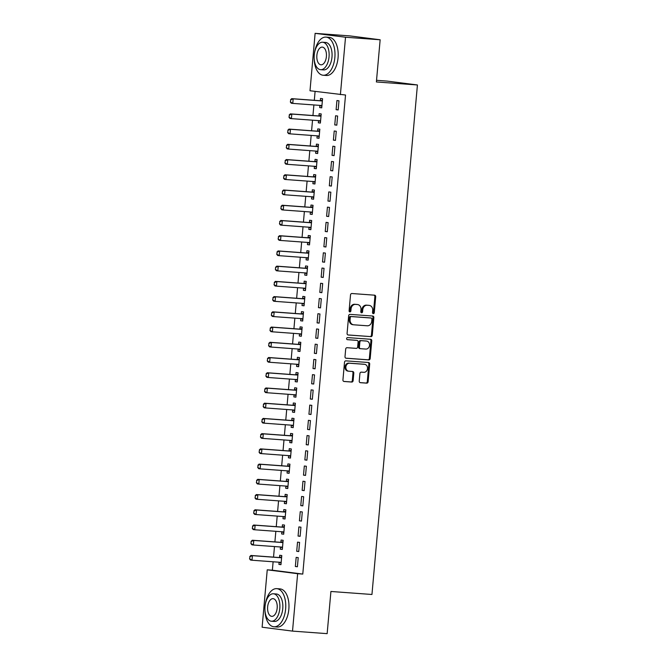 <?xml version="1.0" encoding="UTF-8"?>
<svg xmlns="http://www.w3.org/2000/svg" width="667" height="667" viewBox="0 0 667 667"><rect width="100%" height="100%" fill="white"/><g stroke="black" fill="none" stroke-linecap="round" stroke-linejoin="round"><path stroke-width="1" d="M373.303 313.632A1.051 0.884 97.3 0 0 374.279 312.648L375.696 296.765A1.501 1.259 97.3 0 0 374.571 295.181L351.909 293.522A1.501 1.259 97.3 0 0 350.517 294.922L349.099 310.805A1.051 0.884 97.3 0 0 350.867 310.93L351.05 308.879A4.802 4.035 97.3 0 1 355.503 304.394L357.387 304.527A4.802 4.035 97.3 0 1 357.57 304.544A4.802 4.035 97.3 0 1 360.989 309.605L360.805 311.664A1.051 0.884 97.3 0 0 362.573 311.789L362.756 309.738A4.802 4.035 97.3 0 1 367.209 305.253L369.101 305.386A4.802 4.035 97.3 0 1 369.285 305.403A4.802 4.035 97.3 0 1 372.703 310.463L372.519 312.523A1.051 0.884 97.3 0 0 373.303 313.632M372.87 313.457A1.051 0.884 97.3 0 0 373.453 312.548L374.871 296.665A1.501 1.259 97.3 0 0 374.054 295.147M349.45 311.739A1.051 0.884 97.3 0 0 350.042 310.83L350.225 308.771L351.05 308.879M361.164 312.598A1.051 0.884 97.3 0 0 361.747 311.689L361.931 309.63L362.756 309.738M359.238 381.09A1.501 1.259 97.3 0 0 360.363 382.675L366.717 383.141A1.501 1.259 97.3 0 0 368.109 381.741L369.685 364.107A1.501 1.259 97.3 0 0 368.559 362.514L345.898 360.855A1.501 1.259 97.3 0 0 344.505 362.256L342.938 379.898A1.501 1.259 97.3 0 0 344.064 381.482L351.742 382.049A1.501 1.259 97.3 0 0 353.135 380.64L353.802 373.095A1.501 1.259 97.3 0 0 352.676 371.511L348.874 371.227A4.019 3.377 97.3 0 1 348.716 371.211A4.019 3.377 97.3 0 1 345.873 366.892A4.019 3.377 97.3 0 1 349.583 363.232L364.507 364.324A4.019 3.377 97.3 0 1 364.657 364.34A4.019 3.377 97.3 0 1 367.509 368.659A4.019 3.377 97.3 0 1 363.79 372.319L361.306 372.144A1.501 1.259 97.3 0 0 359.913 373.545L359.238 381.09M273.12 561.781L272.369 570.193L302.776 574.079L345.531 95.022L309.997 90.754L315.116 33.35L345.523 37.235L340.395 94.647M302.776 574.079L297.64 573.703L292.521 631.107L262.114 627.222L267.242 569.818L297.64 573.703M315.116 33.35L349.75 35.893L380.148 39.778L376.388 81.958L417.425 84.967L371.953 594.48L330.915 591.471L327.147 633.65L292.521 631.107M380.148 39.778L345.523 37.235M370.869 336.66A1.501 1.259 97.3 0 0 372.261 335.259L373.837 317.617A1.501 1.259 97.3 0 0 372.711 316.033L350.05 314.374A1.501 1.259 97.3 0 0 348.658 315.774L347.082 333.408A1.501 1.259 97.3 0 0 348.207 335.001L370.043 336.552A1.501 1.259 97.3 0 0 371.436 335.151L373.011 317.517A1.501 1.259 97.3 0 0 372.186 315.991M371.761 340.862L370.185 358.496A1.501 1.259 97.3 0 1 368.793 359.905L346.131 358.237A1.501 1.259 97.3 0 1 345.006 356.653L345.681 349.108A1.501 1.259 97.3 0 1 347.073 347.699L356.261 348.374A1.501 1.259 97.3 0 0 357.654 346.973L358.104 341.971A1.501 1.259 97.3 0 0 356.978 340.378L347.407 339.678A1.051 0.884 97.3 0 1 347.599 337.585L370.635 339.278A1.501 1.259 97.3 0 1 371.761 340.862L370.935 340.754L369.368 358.396L370.185 358.496M417.425 84.967L387.027 81.082L376.53 80.307M296.707 551.276L298.758 551.542L299.575 542.404L297.524 542.146L296.707 551.276L298.766 551.434M280.465 546.99L280.273 549.174L282.324 549.441L283.142 540.303L281.09 540.045L280.89 542.271A1.526 1.284 -82.7 0 1 280.507 542.313L252.284 540.245L253.768 540.437L253.36 545.006L281.574 547.073A1.526 1.284 -82.7 0 1 281.958 547.173L282.508 547.424M299.425 520.827L301.476 521.085L302.293 511.948L300.242 511.689L299.425 520.827L301.484 520.977M283.183 516.533L282.991 518.726L285.042 518.984L285.86 509.846L283.808 509.588L283.608 511.822M302.143 490.37L304.194 490.629L305.011 481.499L302.96 481.232L302.143 490.37L304.202 490.52M285.901 486.076L285.709 488.269L287.76 488.527L288.578 479.398L286.527 479.131L286.326 481.366M304.861 459.913L306.912 460.18L307.729 451.042L305.678 450.775L304.861 459.913L306.92 460.063M288.619 455.628L288.427 457.812L290.478 458.079L291.296 448.941L289.245 448.674L289.044 450.909A1.526 1.284 -82.7 0 1 288.661 450.95L260.438 448.883L261.923 449.066L261.514 453.635L289.728 455.703A1.526 1.284 -82.7 0 1 290.112 455.803L290.662 456.061M307.579 429.456L309.63 429.723L310.447 420.585L308.396 420.327L307.579 429.456L309.638 429.615M293.338 426.088L291.371 425.171L291.145 427.355L293.197 427.622L294.014 418.484L291.963 418.226L291.762 420.452A1.526 1.284 -82.7 0 1 291.379 420.493L263.157 418.426L264.641 418.618L264.232 423.178L292.446 425.254A1.526 1.284 -82.7 0 1 292.83 425.354L293.38 425.604M310.297 399.008L312.348 399.266L313.165 390.128L311.114 389.87L310.297 399.008L312.356 399.158M294.055 394.714L293.864 396.907L295.915 397.165L296.732 388.027L294.681 387.769L294.481 389.995A1.526 1.284 -82.7 0 1 294.097 390.037L265.875 387.969L267.359 388.161L266.95 392.73L295.164 394.797A1.526 1.284 -82.7 0 1 295.548 394.897L296.098 395.156M313.015 368.551L315.066 368.809L315.883 359.671L313.832 359.413L313.015 368.551L315.074 368.701M296.773 364.257L296.582 366.45L298.633 366.708L299.45 357.57L297.399 357.312L297.199 359.546A1.526 1.284 -82.7 0 1 296.815 359.58L268.593 357.512L270.077 357.704L269.668 362.273L297.882 364.34A1.526 1.284 -82.7 0 1 298.266 364.44L298.816 364.699M315.733 338.094L317.784 338.361L318.601 329.223L316.55 328.956L315.733 338.094L317.792 338.244M299.491 333.808L299.3 335.993L301.351 336.26L302.168 327.122L300.117 326.855L299.917 329.089M318.451 307.637L320.502 307.904L321.319 298.766L319.268 298.499L318.451 307.637L320.51 307.787M302.209 303.352L302.018 305.536L304.069 305.803L304.886 296.665L302.835 296.398L302.635 298.633A1.526 1.284 -82.7 0 1 302.251 298.674L274.029 296.607L275.513 296.79L275.104 301.359L303.318 303.427A1.526 1.284 -82.7 0 1 303.702 303.527L304.252 303.785M321.169 277.18L323.22 277.447L324.037 268.309L321.986 268.051L321.169 277.18L323.237 277.339M306.928 273.812L304.961 272.895L304.736 275.079L306.787 275.346L307.604 266.208L305.553 265.95L305.353 268.176A1.526 1.284 -82.7 0 1 304.969 268.217L276.747 266.15L278.231 266.341L277.822 270.91L306.036 272.978A1.526 1.284 -82.7 0 1 306.42 273.078L306.97 273.328M323.887 246.732L325.938 246.99L326.755 237.852L324.704 237.594L323.887 246.732L325.955 246.882M307.645 242.438L307.454 244.631L309.505 244.889L310.322 235.751L308.271 235.493L308.071 237.727M326.605 216.275L328.656 216.533L329.473 207.404L327.422 207.137L326.605 216.275L328.673 216.425M310.363 211.981L310.172 214.174L312.223 214.432L313.04 205.303L310.989 205.036L310.789 207.27A1.526 1.284 -82.7 0 1 310.405 207.312L282.183 205.236L283.667 205.428L283.258 209.997L311.472 212.064A1.526 1.284 -82.7 0 1 311.856 212.164L312.406 212.423M329.323 185.818L331.374 186.085L332.191 176.947L330.14 176.68L329.323 185.818L331.391 185.968M313.081 181.532L312.89 183.717L314.941 183.984L315.758 174.846L313.707 174.579L313.507 176.813M332.041 155.361L334.092 155.628L334.909 146.49L332.858 146.231L332.041 155.361L334.109 155.511M315.799 151.075L315.608 153.26L317.659 153.527L318.476 144.389L316.425 144.122L316.225 146.356A1.526 1.284 -82.7 0 1 315.841 146.398L287.619 144.33L289.103 144.522L288.694 149.083L316.908 151.159A1.526 1.284 -82.7 0 1 317.292 151.259L317.842 151.509M334.759 124.912L336.81 125.171L337.627 116.033L335.576 115.775L334.759 124.912L336.827 125.062M320.519 121.536L318.551 120.619L318.326 122.811L320.377 123.07L321.194 113.932L319.143 113.673L318.943 115.9A1.526 1.284 -82.7 0 1 318.559 115.941L290.337 113.874L291.821 114.065L291.412 118.634L319.626 120.702A1.526 1.284 -82.7 0 1 320.01 120.802L320.56 121.052M315.099 91.412L314.307 100.3M313.89 104.952L312.948 115.533M312.531 120.177L311.589 130.757M311.172 135.409L310.23 145.99M309.813 150.634L308.871 161.214M308.454 165.866L307.512 176.438M307.095 181.09L306.153 191.671M305.736 196.315L304.794 206.895M304.377 211.547L303.435 222.128M303.018 226.772L302.076 237.352M301.659 242.004L300.717 252.576M300.3 257.229L299.358 267.809M298.941 272.453L297.999 283.033M297.582 287.685L296.64 298.266M296.223 302.91L295.281 313.49M294.864 318.134L293.922 328.714M293.505 333.367L292.563 343.947M292.146 348.591L291.204 359.171M290.787 363.823L289.845 374.404M289.428 379.048L288.486 389.628M288.069 394.272L287.127 404.852M286.71 409.505L285.768 420.085M285.351 424.729L284.409 435.309M283.992 439.962L283.05 450.533M282.633 455.186L281.691 465.766M281.274 470.41L280.332 480.99M279.915 485.643L278.973 496.223M278.556 500.867L277.614 511.447M277.197 516.1L276.255 526.672M275.838 531.324L274.896 541.904M274.479 546.548L273.537 557.128M319.877 105.394L319.685 107.579L321.736 107.846L322.553 98.708L320.502 98.441L320.302 100.675M336.118 109.68L338.169 109.947L338.986 100.809L336.935 100.542L336.118 109.68L338.186 109.83M317.159 135.843L316.967 138.036L319.018 138.294L319.835 129.165L317.784 128.898L317.584 131.132M333.4 140.137L335.451 140.395L336.268 131.266L334.217 130.999L333.4 140.137L335.468 140.287M314.44 166.3L314.249 168.493L316.3 168.751L317.117 159.613L315.066 159.355L314.866 161.589A1.526 1.284 -82.7 0 1 314.482 161.622L286.26 159.555L287.744 159.746L287.335 164.315L315.549 166.383A1.526 1.284 -82.7 0 1 315.933 166.483L316.483 166.742M330.682 170.594L332.733 170.852L333.55 161.714L331.499 161.456L330.682 170.594L332.75 170.744M313.723 197.674L311.756 196.757L311.531 198.941L313.582 199.208L314.399 190.07L312.348 189.812L312.148 192.038A1.526 1.284 -82.7 0 1 311.764 192.079L283.542 190.012L285.026 190.203L284.617 194.772L312.831 196.84A1.526 1.284 -82.7 0 1 313.215 196.94L313.765 197.19M327.964 201.05L330.015 201.309L330.832 192.171L328.781 191.913L327.964 201.05L330.032 201.201M309.004 227.214L308.813 229.398L310.864 229.665L311.681 220.527L309.63 220.26L309.43 222.495A1.526 1.284 -82.7 0 1 309.046 222.536L280.824 220.469L282.308 220.652L281.899 225.221L310.113 227.297A1.526 1.284 -82.7 0 1 310.497 227.397L311.047 227.647M325.246 231.499L327.297 231.766L328.114 222.628L326.063 222.361L325.246 231.499L327.314 231.649M306.286 257.67L306.095 259.855L308.146 260.122L308.963 250.984L306.912 250.717L306.712 252.951M322.528 261.956L324.579 262.223L325.396 253.085L323.345 252.818L322.528 261.956L324.596 262.106M303.568 288.119L303.377 290.312L305.428 290.57L306.245 281.432L304.194 281.174L303.994 283.408A1.526 1.284 -82.7 0 1 303.61 283.45L275.388 281.374L276.872 281.566L276.463 286.135L304.677 288.202A1.526 1.284 -82.7 0 1 305.061 288.302L305.611 288.561M319.81 292.413L321.861 292.671L322.678 283.542L320.627 283.275L319.81 292.413L321.878 292.563M300.85 318.576L300.659 320.769L302.71 321.027L303.527 311.889L301.476 311.631L301.276 313.857A1.526 1.284 -82.7 0 1 300.892 313.899L272.67 311.831L274.154 312.023L273.745 316.592L301.959 318.659A1.526 1.284 -82.7 0 1 302.343 318.759L302.893 319.018M317.092 322.87L319.143 323.128L319.96 313.99L317.909 313.732L317.092 322.87L319.151 323.02M300.133 349.95L298.166 349.033L297.941 351.217L299.992 351.484L300.809 342.346L298.758 342.088L298.558 344.314A1.526 1.284 -82.7 0 1 298.174 344.355L269.952 342.288L271.436 342.479L271.027 347.048L299.241 349.116A1.526 1.284 -82.7 0 1 299.625 349.216L300.175 349.466M314.374 353.318L316.425 353.585L317.242 344.447L315.191 344.189L314.374 353.318L316.433 353.477M295.414 379.49L295.223 381.674L297.274 381.941L298.091 372.803L296.04 372.536L295.84 374.771A1.526 1.284 -82.7 0 1 295.456 374.812L267.234 372.745L268.718 372.928L268.309 377.497L296.523 379.565A1.526 1.284 -82.7 0 1 296.907 379.665L297.457 379.923M311.656 383.775L313.707 384.042L314.524 374.904L312.473 374.637L311.656 383.775L313.715 383.925M292.696 409.938L292.505 412.131L294.556 412.389L295.373 403.26L293.322 402.993L293.121 405.228M308.938 414.232L310.989 414.49L311.806 405.361L309.755 405.094L308.938 414.232L310.997 414.382M289.978 440.395L289.786 442.588L291.838 442.846L292.655 433.708L290.604 433.45L290.403 435.684A1.526 1.284 -82.7 0 1 290.02 435.718L261.798 433.65L263.282 433.842L262.873 438.411L291.087 440.478A1.526 1.284 -82.7 0 1 291.471 440.579L292.021 440.837M306.22 444.689L308.271 444.947L309.088 435.809L307.037 435.551L306.22 444.689L308.279 444.839M287.26 470.852L287.068 473.045L289.119 473.303L289.937 464.165L287.886 463.907L287.685 466.133A1.526 1.284 -82.7 0 1 287.302 466.175L259.079 464.107L260.564 464.299L260.155 468.868L288.369 470.935A1.526 1.284 -82.7 0 1 288.753 471.035L289.303 471.286M303.502 475.146L305.553 475.404L306.37 466.266L304.319 466.008L303.502 475.146L305.561 475.296M286.543 502.226L284.576 501.309L284.35 503.493L286.401 503.76L287.219 494.622L285.168 494.355L284.967 496.59A1.526 1.284 -82.7 0 1 284.584 496.632L256.361 494.564L257.846 494.747L257.437 499.316L285.651 501.392A1.526 1.284 -82.7 0 1 286.035 501.492L286.585 501.742M300.784 505.594L302.835 505.861L303.652 496.723L301.601 496.456L300.784 505.594L302.843 505.744M281.824 531.766L281.632 533.95L283.683 534.217L284.501 525.079L282.449 524.812L282.249 527.047A1.526 1.284 -82.7 0 1 281.866 527.088L253.643 525.021L255.127 525.204L254.719 529.773L282.933 531.841A1.526 1.284 -82.7 0 1 283.317 531.941L283.867 532.199M298.066 536.051L300.117 536.318L300.934 527.18L298.883 526.913L298.066 536.051L300.125 536.201M279.106 562.214L278.914 564.407L280.965 564.666L281.782 555.536L279.731 555.269L279.531 557.504M295.348 566.508L297.399 566.767L298.216 557.637L296.165 557.37L295.348 566.508L297.407 566.658M272.369 570.193L267.242 569.818M319.685 107.579L321.744 107.729M318.326 122.811L320.385 122.961M316.967 138.036L319.026 138.186M315.608 153.26L317.667 153.41M314.249 168.493L316.308 168.643M312.89 183.717L314.949 183.867M311.531 198.941L313.59 199.1M310.172 214.174L312.231 214.324M308.813 229.398L310.872 229.548M307.454 244.631L309.513 244.781M306.095 259.855L308.154 260.005M304.736 275.079L306.795 275.238M303.377 290.312L305.436 290.462M302.018 305.536L304.077 305.686M300.659 320.769L302.718 320.919M299.3 335.993L301.359 336.143M297.941 351.217L300 351.376M296.582 366.45L298.641 366.6M295.223 381.674L297.282 381.824M293.864 396.907L295.923 397.057M292.505 412.131L294.564 412.281M291.145 427.355L293.205 427.505M289.786 442.588L291.846 442.738M288.427 457.812L290.487 457.962M287.068 473.045L289.128 473.195M285.709 488.269L287.769 488.419M284.35 503.493L286.41 503.643M282.991 518.726L285.051 518.876M281.632 533.95L283.692 534.1M280.273 549.174L282.333 549.333M278.914 564.407L280.974 564.557M368.643 305.328A4.802 4.035 97.3 0 0 368.459 305.303A4.802 4.035 97.3 0 0 368.276 305.286L369.101 305.386M361.931 309.63A4.802 4.035 97.3 0 1 366.391 305.144L368.276 305.286M356.928 304.469A4.802 4.035 97.3 0 0 356.753 304.444A4.802 4.035 97.3 0 0 356.57 304.427L357.387 304.527M350.225 308.771A4.802 4.035 97.3 0 1 354.677 304.285L356.57 304.427M347.907 334.934L370.043 336.552M371.928 319.134A1.051 0.884 97.3 0 0 371.135 318.026L351.251 316.567A1.051 0.884 97.3 0 0 350.275 317.55L350.083 319.718A4.802 4.035 97.3 0 0 353.502 324.771A4.802 4.035 97.3 0 0 353.685 324.796L367.275 325.788A4.802 4.035 97.3 0 0 371.736 321.302L371.928 319.134M370.393 317.926A1.051 0.884 97.3 0 0 370.318 317.917L371.135 318.026M352.86 324.687A4.802 4.035 97.3 0 1 352.676 324.671A4.802 4.035 97.3 0 1 349.258 319.61L349.45 317.442A1.051 0.884 97.3 0 1 350.425 316.458L370.318 317.917M345.831 358.171L367.976 359.796A1.501 1.259 97.3 0 0 369.368 358.396M356.27 340.287A1.501 1.259 97.3 0 0 356.153 340.278L347.157 339.611M365.799 349.074A4.019 3.377 97.3 0 0 369.518 345.414A4.019 3.377 97.3 0 0 366.667 341.095A4.019 3.377 97.3 0 0 366.517 341.079L361.256 340.695A1.501 1.259 97.3 0 0 359.863 342.096L359.421 347.107A1.501 1.259 97.3 0 0 360.547 348.691L365.799 349.074M366 341.012A4.019 3.377 97.3 0 0 365.841 340.987A4.019 3.377 97.3 0 0 365.691 340.97L366.517 341.079M360.43 348.674L359.721 348.583A1.501 1.259 97.3 0 1 358.596 346.998L359.046 341.988A1.501 1.259 97.3 0 1 360.438 340.587L365.691 340.97M370.935 340.754A1.501 1.259 97.3 0 0 370.118 339.236M363.982 364.257A4.019 3.377 97.3 0 0 363.832 364.24A4.019 3.377 97.3 0 0 363.682 364.224L364.507 364.324M348.049 371.127A4.019 3.377 97.3 0 1 347.899 371.11A4.019 3.377 97.3 0 1 345.047 366.792A4.019 3.377 97.3 0 1 348.766 363.123L363.682 364.224M343.755 381.416L350.917 381.941A1.501 1.259 97.3 0 0 352.309 380.54L352.985 372.986A1.501 1.259 97.3 0 0 352.159 371.469M360.063 382.608L365.9 383.041A1.501 1.259 97.3 0 0 367.292 381.632L368.868 363.999A1.501 1.259 97.3 0 0 368.042 362.481M322.436 100.05L320.31 100.675A1.526 1.284 -82.7 0 1 319.918 100.717L291.696 98.649L293.18 98.833L292.771 103.402L320.985 105.469A1.526 1.284 -82.7 0 1 321.369 105.569L321.919 105.828M319.91 105.394L321.878 106.311M290.587 102.059L292.771 103.402L291.287 103.218L290.345 102.026L290.795 99.775L290.345 102.026M322.378 100.692L321.786 100.859A1.526 1.284 -82.7 0 1 321.394 100.9L293.18 98.833L290.795 99.775M290.545 99.742L291.696 98.649M289.228 117.292L291.412 118.634L289.928 118.443L288.986 117.259L289.436 115.007L288.986 117.259M321.019 115.916L320.427 116.091A1.526 1.284 -82.7 0 1 320.035 116.133L291.821 114.065L289.436 115.007M321.077 115.274L318.951 115.9L320.427 116.091M289.186 114.974L290.337 113.874M319.718 130.507L317.592 131.124A1.526 1.284 -82.7 0 1 317.2 131.174L288.978 129.098L290.462 129.29L290.053 133.859L318.267 135.926A1.526 1.284 -82.7 0 1 318.651 136.026L319.201 136.285M317.192 135.851L319.159 136.768M287.869 132.516L290.053 133.859L288.569 133.667L287.627 132.483L288.077 130.232L287.627 132.483M319.66 131.141L319.068 131.316A1.526 1.284 -82.7 0 1 318.676 131.357L290.462 129.29L288.077 130.232M287.827 130.198L288.978 129.098M314.182 58.704A19.118 10.347 -85.8 0 0 323.187 75.246A19.118 10.347 -85.8 0 0 334.859 57.487A19.118 10.347 -85.8 0 0 325.98 37.11A19.118 10.347 -85.8 0 0 314.657 52.159M323.187 75.246L326.388 75.479A19.118 10.347 -85.8 0 0 338.061 57.729A19.118 10.347 -85.8 0 0 329.19 37.352L325.98 37.11M322.636 42.238L325.588 42.455A13.765 7.445 94.2 0 1 331.983 57.12A13.765 7.445 94.2 0 1 323.578 69.902L320.627 69.685A13.765 7.445 -85.8 0 0 329.031 56.903A13.765 7.445 -85.8 0 0 322.636 42.238A13.765 7.445 -85.8 0 0 314.24 55.019A13.765 7.445 -85.8 0 0 320.627 69.685M326.396 56.57A8.871 4.802 -85.8 0 0 322.286 47.115A8.871 4.802 -85.8 0 0 316.867 55.353A8.871 4.802 -85.8 0 0 320.985 64.807A8.871 4.802 -85.8 0 0 326.396 56.57M264.957 610.247A19.118 10.347 -85.8 0 0 273.962 626.78A19.118 10.347 -85.8 0 0 285.634 609.029A19.118 10.347 -85.8 0 0 276.755 588.653A19.118 10.347 -85.8 0 0 265.433 603.702M273.962 626.78L277.172 627.022A19.118 10.347 -85.8 0 0 288.836 609.271A19.118 10.347 -85.8 0 0 279.965 588.886L276.755 588.653M273.42 593.78L276.363 593.989A13.765 7.445 94.2 0 1 282.758 608.663A13.765 7.445 94.2 0 1 274.354 621.444L271.402 621.227A13.765 7.445 -85.8 0 0 279.807 608.446A13.765 7.445 -85.8 0 0 273.42 593.78A13.765 7.445 -85.8 0 0 265.016 606.553A13.765 7.445 -85.8 0 0 271.402 621.227M277.172 608.112A8.871 4.802 -85.8 0 0 273.061 598.658A8.871 4.802 -85.8 0 0 267.642 606.895A8.871 4.802 -85.8 0 0 271.761 616.35A8.871 4.802 -85.8 0 0 277.172 608.112M315.833 151.075L317.8 151.993M286.51 147.74L288.694 149.083L287.21 148.899L286.268 147.715L286.718 145.456L286.268 147.715M318.301 146.373L317.709 146.548A1.526 1.284 -82.7 0 1 317.317 146.59L289.103 144.522L286.718 145.456M318.359 145.731L316.233 146.356L317.709 146.548M286.468 145.431L287.619 144.33M314.474 166.308L316.441 167.217M285.151 162.973L287.335 164.315L285.851 164.124L284.909 162.94L285.359 160.689L284.909 162.94M316.942 161.597L316.35 161.773A1.526 1.284 -82.7 0 1 315.958 161.814L287.744 159.746L285.359 160.689M317 160.955L314.874 161.581L316.35 161.773M285.109 160.655L286.26 159.555M315.641 176.188L313.515 176.813A1.526 1.284 -82.7 0 1 313.123 176.855L284.901 174.787L286.385 174.971L285.976 179.54L314.19 181.607A1.526 1.284 -82.7 0 1 314.574 181.707L315.124 181.966M313.115 181.532L315.082 182.45M283.792 178.197L285.976 179.54L284.492 179.356L283.55 178.164L284 175.913L283.55 178.164M315.583 176.83L314.991 176.997A1.526 1.284 -82.7 0 1 314.599 177.038L286.385 174.971L284 175.913M283.75 175.88L284.901 174.787M282.433 193.43L284.617 194.772L283.133 194.581L282.191 193.397L282.641 191.146L282.191 193.397M314.224 192.054L313.632 192.229A1.526 1.284 -82.7 0 1 313.24 192.271L285.026 190.203L282.641 191.146M314.282 191.412L312.156 192.038L313.632 192.229M282.391 191.112L283.542 190.012M310.397 211.989L312.364 212.906M281.074 208.654L283.258 209.997L281.774 209.805L280.832 208.621L281.282 206.37L280.832 208.621M312.865 207.279L312.273 207.454A1.526 1.284 -82.7 0 1 311.881 207.495L283.667 205.428L281.282 206.37M312.923 206.637L310.797 207.262L312.273 207.454M281.032 206.336L282.183 205.236M309.038 227.214L311.005 228.131M279.715 223.879L281.899 225.221L280.415 225.037L279.473 223.854L279.923 221.594L279.473 223.854M311.506 222.511L310.914 222.678A1.526 1.284 -82.7 0 1 310.522 222.728L282.308 220.652L279.923 221.594M311.564 221.869L309.438 222.495L310.914 222.678M279.673 221.569L280.824 220.469M310.205 237.093L308.079 237.719A1.526 1.284 -82.7 0 1 307.687 237.76L279.465 235.693L280.949 235.885L280.54 240.453L308.754 242.521A1.526 1.284 -82.7 0 1 309.138 242.621L309.688 242.88M307.679 242.438L309.646 243.355M278.356 239.111L280.54 240.453L279.056 240.262L278.114 239.078L278.564 236.827L278.114 239.078M310.147 237.735L309.555 237.911A1.526 1.284 -82.7 0 1 309.163 237.952L280.949 235.885L278.564 236.827M278.314 236.793L279.465 235.693M308.846 252.326L306.72 252.951A1.526 1.284 -82.7 0 1 306.328 252.993L278.106 250.925L279.59 251.109L279.181 255.678L307.395 257.745A1.526 1.284 -82.7 0 1 307.779 257.846L308.329 258.104M306.32 257.67L308.287 258.588M276.997 254.335L279.181 255.678L277.697 255.486L276.755 254.302L277.205 252.051L276.755 254.302M308.788 252.968L308.196 253.135A1.526 1.284 -82.7 0 1 307.804 253.177L279.59 251.109L277.205 252.051M276.955 252.018L278.106 250.925M275.638 269.56L277.822 270.91L276.338 270.719L275.396 269.535L275.596 267.25L275.396 269.535M307.429 268.192L306.837 268.367A1.526 1.284 -82.7 0 1 306.445 268.409L278.231 266.341L275.846 267.284M307.487 267.55L305.361 268.176L306.837 268.367M275.596 267.25L276.747 266.15M303.602 288.127L305.569 289.036M274.279 284.792L276.463 286.135L274.979 285.943L274.037 284.759L274.487 282.508L274.037 284.759M306.07 283.417L305.478 283.592A1.526 1.284 -82.7 0 1 305.086 283.633L276.872 281.566L274.487 282.508M306.128 282.775L304.002 283.4L305.478 283.592M274.237 282.475L275.388 281.374M302.243 303.352L304.21 304.269M272.92 300.017L275.104 301.359L273.62 301.176L272.678 299.983L273.128 297.732L272.678 299.983M304.711 298.649L304.119 298.816A1.526 1.284 -82.7 0 1 303.727 298.866L275.513 296.79L273.128 297.732M304.769 298.007L302.643 298.633L304.119 298.816M272.878 297.707L274.029 296.607M300.884 318.576L302.851 319.493M271.561 315.249L273.745 316.592L272.261 316.4L271.319 315.216L271.769 312.965L271.319 315.216M303.352 313.874L302.76 314.049A1.526 1.284 -82.7 0 1 302.368 314.09L274.154 312.023L271.769 312.965M303.41 313.232L301.284 313.857L302.76 314.049M271.519 312.931L272.67 311.831M302.051 328.464L299.925 329.089A1.526 1.284 -82.7 0 1 299.533 329.131L271.311 327.063L272.795 327.247L272.386 331.816L300.6 333.884A1.526 1.284 -82.7 0 1 300.984 333.984L301.534 334.242M299.525 333.808L301.492 334.726M270.202 330.473L272.386 331.816L270.902 331.624L269.96 330.44L270.41 328.189L269.96 330.44M301.993 329.098L301.401 329.273A1.526 1.284 -82.7 0 1 301.009 329.315L272.795 327.247L270.41 328.189M270.16 328.156L271.311 327.063M268.843 345.698L271.027 347.048L269.543 346.857L268.601 345.673L269.051 343.413L268.601 345.673M300.634 344.33L300.042 344.505A1.526 1.284 -82.7 0 1 299.65 344.547L271.436 342.479L269.051 343.413M300.692 343.688L298.566 344.314L300.042 344.505M268.801 343.388L269.952 342.288M296.807 364.265L298.774 365.174M267.484 360.93L269.668 362.273L268.184 362.081L267.242 360.897L267.692 358.646L267.242 360.897M299.275 359.555L298.683 359.73A1.526 1.284 -82.7 0 1 298.291 359.771L270.077 357.704L267.692 358.646M299.333 358.913L297.207 359.538L298.683 359.73M267.442 358.613L268.593 357.512M295.448 379.49L297.415 380.407M266.125 376.155L268.309 377.497L266.825 377.314L265.883 376.121L266.333 373.87L265.883 376.121M297.916 374.787L297.324 374.954A1.526 1.284 -82.7 0 1 296.932 375.004L268.718 372.928L266.333 373.87M297.974 374.145L295.848 374.771L297.324 374.954M266.083 373.837L267.234 372.745M294.089 394.714L296.056 395.631M264.766 391.387L266.95 392.73L265.466 392.538L264.524 391.354L264.974 389.103L264.524 391.354M296.557 390.012L295.965 390.187A1.526 1.284 -82.7 0 1 295.573 390.228L267.359 388.161L264.974 389.103M296.615 389.37L294.489 389.995L295.965 390.187M264.724 389.069L265.875 387.969M295.256 404.602L293.13 405.219A1.526 1.284 -82.7 0 1 292.738 405.269L264.516 403.193L266 403.385L265.591 407.954L293.805 410.022A1.526 1.284 -82.7 0 1 294.189 410.122L294.739 410.38M292.73 409.947L294.697 410.864M263.407 406.612L265.591 407.954L264.107 407.762L263.165 406.578L263.615 404.327L263.165 406.578M295.198 405.236L294.606 405.411A1.526 1.284 -82.7 0 1 294.214 405.453L266 403.385L263.615 404.327M263.365 404.294L264.516 403.193M262.048 421.836L264.232 423.178L262.748 422.995L261.806 421.811L262.256 419.551L261.806 421.811M293.839 420.468L293.247 420.644A1.526 1.284 -82.7 0 1 292.855 420.685L264.641 418.618L262.256 419.551M293.897 419.826L291.771 420.452L293.247 420.644M262.006 419.526L263.157 418.426M290.012 440.403L291.979 441.312M260.689 437.068L262.873 438.411L261.389 438.219L260.447 437.035L260.897 434.784L260.447 437.035M292.48 435.693L291.888 435.868A1.526 1.284 -82.7 0 1 291.496 435.91L263.282 433.842L260.897 434.784M292.538 435.051L290.412 435.676L291.888 435.868M260.647 434.751L261.798 433.65M288.653 455.628L290.62 456.545M259.33 452.293L261.514 453.635L260.03 453.452L259.088 452.259L259.538 450.008L259.088 452.259M291.12 450.925L290.529 451.092A1.526 1.284 -82.7 0 1 290.137 451.134L261.923 449.066L259.538 450.008M291.179 450.283L289.053 450.909L290.529 451.092M259.288 449.975L260.438 448.883M287.294 470.852L289.261 471.769M257.971 467.525L260.155 468.868L258.671 468.676L257.729 467.492L258.179 465.241L257.729 467.492M289.761 466.15L289.17 466.325A1.526 1.284 -82.7 0 1 288.778 466.366L260.564 464.299L258.179 465.241M289.82 465.508L287.694 466.133L289.17 466.325M257.929 465.207L259.079 464.107M288.461 480.732L286.335 481.357A1.526 1.284 -82.7 0 1 285.943 481.407L257.72 479.331L259.205 479.523L258.796 484.092L287.01 486.16A1.526 1.284 -82.7 0 1 287.394 486.26L287.944 486.518M285.935 486.085L287.902 487.002M256.612 482.75L258.796 484.092L257.312 483.9L256.37 482.716L256.82 480.465L256.37 482.716M288.402 481.374L287.81 481.549A1.526 1.284 -82.7 0 1 287.419 481.591L259.205 479.523L256.82 480.465M256.57 480.432L257.72 479.331M255.253 497.974L257.437 499.316L255.953 499.133L255.011 497.949L255.461 495.689L255.011 497.949M287.043 496.607L286.451 496.773A1.526 1.284 -82.7 0 1 286.06 496.823L257.846 494.747L255.461 495.689M287.102 495.965L284.976 496.59L286.451 496.773M255.211 495.664L256.361 494.564M285.743 511.189L283.617 511.814A1.526 1.284 -82.7 0 1 283.225 511.856L255.002 509.788L256.487 509.98L256.078 514.549L284.292 516.617A1.526 1.284 -82.7 0 1 284.676 516.717L285.226 516.975M283.217 516.533L285.184 517.45M253.894 513.206L256.078 514.549L254.594 514.357L253.652 513.173L254.102 510.922L253.652 513.173M285.684 511.831L285.092 512.006A1.526 1.284 -82.7 0 1 284.701 512.048L256.487 509.98L254.102 510.922M253.852 510.889L255.002 509.788M281.858 531.766L283.825 532.683M252.535 528.431L254.719 529.773L253.235 529.59L252.293 528.397L252.743 526.146L252.293 528.397M284.325 527.063L283.733 527.23A1.526 1.284 -82.7 0 1 283.342 527.272L255.127 525.204L252.743 526.146M284.384 526.421L282.258 527.047L283.733 527.23M252.493 526.113L253.643 525.021M280.499 546.99L282.466 547.907M251.176 543.655L253.36 545.006L251.876 544.814L250.934 543.63L251.134 541.346L250.934 543.63M282.966 542.288L282.374 542.463A1.526 1.284 -82.7 0 1 281.983 542.504L253.768 540.437L251.384 541.379M283.025 541.646L280.899 542.271L282.374 542.463M251.134 541.346L252.284 540.245M281.666 556.87L279.54 557.495A1.526 1.284 -82.7 0 1 279.148 557.545L250.925 555.469L252.409 555.661L252.001 560.23L280.215 562.298A1.526 1.284 -82.7 0 1 280.599 562.398L281.149 562.656M279.139 562.223L281.107 563.131M249.817 558.888L252.001 560.23L250.517 560.038L249.575 558.854L250.025 556.603L249.575 558.854M281.607 557.512L281.015 557.687A1.526 1.284 -82.7 0 1 280.624 557.729L252.409 555.661L250.025 556.603M249.775 556.57L250.925 555.469M373.453 312.548L374.279 312.648M350.042 310.83L350.867 310.93M361.747 311.689L362.573 311.789M366.391 305.144L367.209 305.253M354.677 304.285L355.503 304.394M374.871 296.665L375.696 296.765M373.011 317.517L373.837 317.617M371.436 335.151L372.261 335.259M350.425 316.458L351.251 316.567M349.45 317.442L350.275 317.55M349.258 319.61L350.083 319.718M367.976 359.796L368.793 359.905M356.153 340.278L356.978 340.378M360.438 340.587L361.256 340.695M359.046 341.988L359.863 342.096M358.596 346.998L359.421 347.107M348.766 363.123L349.583 363.232M352.985 372.986L353.802 373.095M352.309 380.54L353.135 380.64M350.917 381.941L351.742 382.049M368.868 363.999L369.685 364.107M367.292 381.632L368.109 381.741M365.9 383.041L366.717 383.141M320.043 105.403L321.369 105.569M319.918 100.717L321.394 100.9M320.31 100.675L321.786 100.859M318.684 120.635L320.01 120.802M318.559 115.941L320.035 116.133M317.325 135.86L318.651 136.026M317.2 131.174L318.676 131.357M317.592 131.124L319.068 131.316M315.966 151.084L317.292 151.259M315.841 146.398L317.317 146.59M314.607 166.316L315.933 166.483M314.482 161.622L315.958 161.814M313.248 181.541L314.574 181.707M313.123 176.855L314.599 177.038M313.515 176.813L314.991 176.997M311.889 196.765L313.215 196.94M311.764 192.079L313.24 192.271M310.53 211.998L311.856 212.164M310.405 207.312L311.881 207.495M309.171 227.222L310.497 227.397M309.046 222.536L310.522 222.728M307.812 242.454L309.138 242.621M307.687 237.76L309.163 237.952M308.079 237.719L309.555 237.911M306.453 257.679L307.779 257.846M306.328 252.993L307.804 253.177M306.72 252.951L308.196 253.135M305.094 272.903L306.42 273.078M304.969 268.217L306.445 268.409M303.735 288.136L305.061 288.302M303.61 283.45L305.086 283.633M302.376 303.36L303.702 303.527M302.251 298.674L303.727 298.866M301.017 318.593L302.343 318.759M300.892 313.899L302.368 314.09M299.658 333.817L300.984 333.984M299.533 329.131L301.009 329.315M299.925 329.089L301.401 329.273M298.299 349.041L299.625 349.216M298.174 344.355L299.65 344.547M296.94 364.274L298.266 364.44M296.815 359.58L298.291 359.771M295.581 379.498L296.907 379.665M295.456 374.812L296.932 375.004M294.222 394.731L295.548 394.897M294.097 390.037L295.573 390.228M292.863 409.955L294.189 410.122M292.738 405.269L294.214 405.453M293.13 405.219L294.606 405.411M291.504 425.179L292.83 425.354M291.379 420.493L292.855 420.685M290.145 440.412L291.471 440.579M290.02 435.718L291.496 435.91M288.786 455.636L290.112 455.803M288.661 450.95L290.137 451.134M287.427 470.869L288.753 471.035M287.302 466.175L288.778 466.366M286.068 486.093L287.394 486.26M285.943 481.407L287.419 481.591M286.335 481.357L287.81 481.549M284.709 501.317L286.035 501.492M284.584 496.632L286.06 496.823M283.35 516.55L284.676 516.717M283.225 511.856L284.701 512.048M283.617 511.814L285.092 512.006M281.991 531.774L283.317 531.941M281.866 527.088L283.342 527.272M280.632 546.998L281.958 547.173M280.507 542.313L281.983 542.504M279.273 562.231L280.599 562.398M279.148 557.545L280.624 557.729M279.54 557.495L281.015 557.687M368.459 305.303L369.285 305.403M356.753 304.444L357.57 304.544M370.36 317.926L371.177 318.026M352.676 324.671L353.502 324.771M356.211 340.278L357.037 340.387M365.841 340.987L366.667 341.095M359.663 348.583L360.488 348.683M363.832 364.24L364.657 364.34M347.899 371.11L348.716 371.211"/></g></svg>
